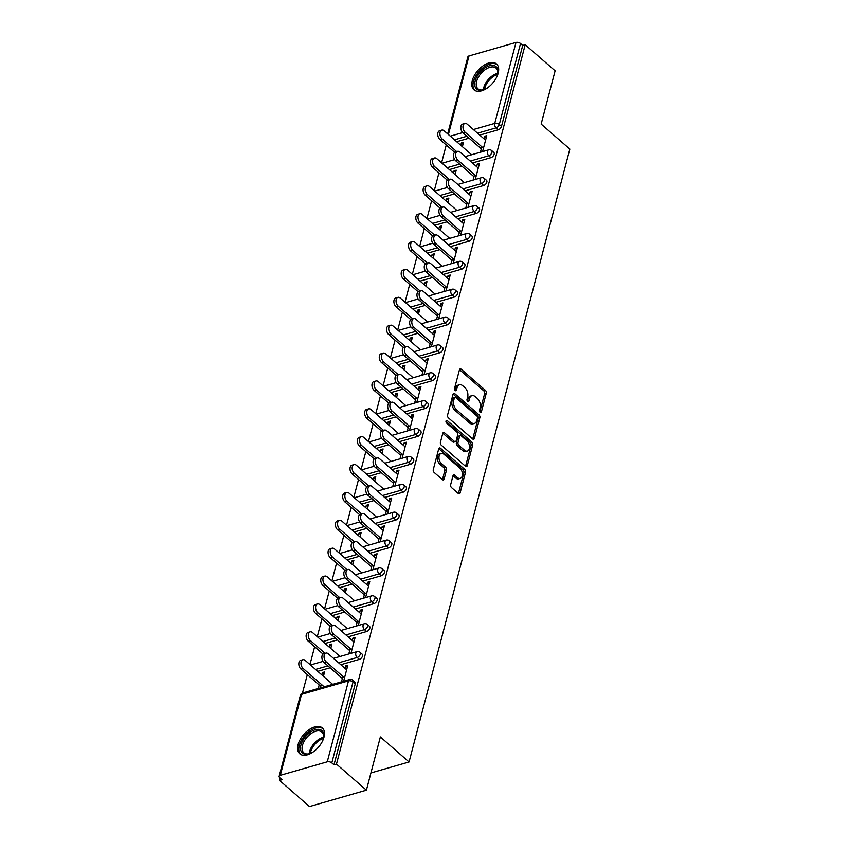 <?xml version="1.0" encoding="UTF-8"?>
<svg xmlns="http://www.w3.org/2000/svg" width="849" height="849" viewBox="0 0 849 849"><rect width="100%" height="100%" fill="white"/><g stroke="black" fill="none" stroke-linecap="round" stroke-linejoin="round"><path stroke-width="1.27" d="M480.12 412.264A1.507 0.934 74 0 0 480.863 412.487A1.507 0.934 74 0 0 481.383 411.861L486.265 393.225A2.154 1.337 74 0 0 485.384 390.296L461.251 369.241A2.154 1.337 74 0 0 460.19 368.912A2.154 1.337 74 0 0 459.447 369.824L454.555 388.46A1.507 0.934 74 0 0 455.17 390.508A1.507 0.934 74 0 0 455.913 390.731A1.507 0.934 74 0 0 456.433 390.094L457.07 387.685A6.909 4.287 74 0 1 459.447 384.788A6.909 4.287 74 0 1 462.832 385.817L464.838 387.568A6.909 4.287 74 0 1 467.661 396.929L467.024 399.338A1.507 0.934 74 0 0 467.65 401.386A1.507 0.934 74 0 0 468.383 401.609A1.507 0.934 74 0 0 468.903 400.972L469.539 398.563A6.909 4.287 74 0 1 471.927 395.666A6.909 4.287 74 0 1 475.302 396.695L477.318 398.446A6.909 4.287 74 0 1 480.131 407.807L479.505 410.216A1.507 0.934 74 0 0 480.12 412.264M323.989 737.165A17.16 9.721 -48.9 0 0 322.323 727.943A17.16 9.721 -48.9 0 0 309.025 729.726A17.16 9.721 -48.9 0 0 298.095 744.594A17.16 9.721 -48.9 0 0 299.761 753.816A17.16 9.721 -48.9 0 0 313.058 752.044A17.16 9.721 -48.9 0 0 323.989 737.165M498.183 73.173A17.16 9.721 -48.9 0 0 496.516 63.962A17.16 9.721 -48.9 0 0 483.219 65.734A17.16 9.721 -48.9 0 0 472.288 80.613A17.16 9.721 -48.9 0 0 473.954 89.824A17.16 9.721 -48.9 0 0 487.252 88.052A17.16 9.721 -48.9 0 0 498.183 73.173M450.66 484.683A2.154 1.337 74 0 0 451.541 487.602L458.311 493.513A2.154 1.337 74 0 0 459.362 493.842A2.154 1.337 74 0 0 460.116 492.929L465.539 472.235A2.154 1.337 74 0 0 464.658 469.317L440.514 448.251A2.154 1.337 74 0 0 439.464 447.932A2.154 1.337 74 0 0 438.721 448.834L433.287 469.529A2.154 1.337 74 0 0 434.168 472.458L442.35 479.589A2.154 1.337 74 0 0 443.401 479.918A2.154 1.337 74 0 0 444.154 479.006L446.478 470.155A2.154 1.337 74 0 0 445.598 467.226L441.533 463.692A5.773 3.576 74 0 1 438.975 457.844A5.773 3.576 74 0 1 441.172 453.44A5.773 3.576 74 0 1 443.995 454.3L459.893 468.17A5.773 3.576 74 0 1 462.45 474.018A5.773 3.576 74 0 1 460.254 478.412A5.773 3.576 74 0 1 457.431 477.552L454.777 475.238A2.154 1.337 74 0 0 453.727 474.92A2.154 1.337 74 0 0 452.984 475.822L450.66 484.683M525.202 44.71L555.119 70.817L541.153 124.071L569.849 149.095L409.059 761.988L380.363 736.953L366.397 790.196L336.469 764.1L525.202 44.71L522.708 45.432L520.522 43.522L499.286 124.463L501.472 126.374L522.708 45.432M472.617 438.965A2.154 1.337 74 0 0 473.678 439.294A2.154 1.337 74 0 0 474.421 438.381L479.855 417.687A2.154 1.337 74 0 0 478.974 414.768L454.831 393.703A2.154 1.337 74 0 0 453.769 393.384A2.154 1.337 74 0 0 453.026 394.286L447.593 414.981A2.154 1.337 74 0 0 448.474 417.91L472.617 438.965M472.691 444.961L467.268 465.655A2.154 1.337 74 0 1 466.526 466.568A2.154 1.337 74 0 1 465.464 466.239L441.321 445.184A2.154 1.337 74 0 1 440.44 442.255L442.764 433.404A2.154 1.337 74 0 1 443.507 432.491A2.154 1.337 74 0 1 444.568 432.82L454.353 441.363A2.154 1.337 74 0 0 455.414 441.682A2.154 1.337 74 0 0 456.157 440.769L457.696 434.9A2.154 1.337 74 0 0 456.815 431.971L446.627 423.078A1.507 0.934 74 0 1 445.958 421.55A1.507 0.934 74 0 1 446.532 420.404A1.507 0.934 74 0 1 447.274 420.626L471.811 442.042A2.154 1.337 74 0 1 472.691 444.961L471.036 445.438L465.602 466.133L467.268 465.655M370.928 772.94L409.059 761.988M447.678 133.877L467.873 56.894A3.3 1.794 14.7 0 1 469.019 55.938L515.99 42.45A3.3 1.794 14.7 0 1 520.522 43.522M366.397 790.196L309.471 806.55L279.554 780.443L280.17 778.098M336.469 764.1L333.986 764.811L331.8 762.901A3.3 1.794 -165.3 0 0 327.258 761.829L280.297 775.317A3.3 1.794 -165.3 0 0 279.151 776.273A3.3 1.794 -165.3 0 0 279.852 777.822L282.038 779.732L279.554 780.443M302.477 693.049L307.317 674.626M309.959 664.555L314.629 646.758M317.271 636.676L321.941 618.879M324.583 608.807L329.253 591.01M331.895 580.928L336.565 563.131M339.207 553.06L343.877 535.252M346.519 525.181L351.189 507.384M353.831 497.302L358.501 479.505M361.143 469.433L365.813 451.636M368.455 441.554L373.125 423.757M375.767 413.686L380.437 395.878M383.079 385.807L387.749 368.01M390.391 357.928L395.061 340.131M397.714 330.059L402.384 312.262M405.026 302.18L409.696 284.383M412.338 274.312L417.008 256.504M419.65 246.433L424.32 228.636M426.962 218.554L431.632 200.757M434.274 190.685L438.944 172.888M441.586 162.806L446.256 145.009M463.002 144.351L461.378 142.929L463.533 142.314L462.387 146.697M486.233 137.676L484.609 136.254L486.774 135.638L482.582 151.61M461.378 142.929L460.763 145.285M484.609 136.254L483.951 138.769M481.85 146.803L480.428 152.226M359.339 659.386L357.153 657.476A3.3 1.868 131.1 0 0 360.347 654.091A3.3 1.868 -48.9 0 0 360.029 652.319L362.215 654.218A3.3 1.868 131.1 0 1 362.534 655.99A3.3 1.868 131.1 0 1 359.339 659.386L340.799 664.714M330.123 667.781L317.738 671.336M327.258 761.829L348.493 680.887A3.3 1.794 -165.3 0 1 353.035 681.959A3.3 1.868 -48.9 0 0 352.717 680.187L354.903 682.097A3.3 1.868 131.1 0 1 355.222 683.87L353.035 681.959L331.8 762.901M333.986 764.811L355.222 683.87M501.472 126.374A3.3 1.868 131.1 0 1 498.289 129.77L479.749 135.097M469.062 138.164L456.677 141.719M330.76 648.445L331.906 644.051L329.752 644.678L329.136 647.023M352.324 640.507L352.982 638.002L355.137 637.387L350.955 653.348M350.213 648.551L348.79 653.974M373.963 603.639L371.777 601.729A3.3 1.868 131.1 0 0 374.971 598.333A3.3 1.868 -48.9 0 0 374.653 596.56L376.839 598.471A3.3 1.868 131.1 0 1 377.158 600.243A3.3 1.868 131.1 0 1 373.963 603.639L355.423 608.966M344.747 612.033L332.362 615.589M345.384 592.698L346.53 588.304L344.376 588.93L343.76 591.275M366.948 584.759L367.606 582.255L369.761 581.629L365.579 597.6M364.837 592.804L363.414 598.227M388.587 547.892L386.401 545.981A3.3 1.868 131.1 0 0 389.595 542.585A3.3 1.868 -48.9 0 0 389.277 540.813L391.463 542.723A3.3 1.868 131.1 0 1 391.782 544.496A3.3 1.868 131.1 0 1 388.587 547.892L370.058 553.219M359.371 556.286L346.986 559.841M360.008 536.95L361.154 532.556L359 533.172L358.384 535.528M381.572 529.012L382.23 526.507L384.395 525.881L380.203 541.853M379.461 537.056L378.049 542.469M403.222 492.144L401.036 490.234A3.3 1.868 131.1 0 0 404.22 486.838A3.3 1.868 -48.9 0 0 403.901 485.066L406.087 486.976A3.3 1.868 131.1 0 1 406.406 488.748A3.3 1.868 131.1 0 1 403.222 492.144L384.682 497.461M373.995 500.528L361.61 504.094M374.632 481.192L375.778 476.809L373.624 477.425L373.008 479.781M396.196 473.264L396.854 470.749L399.019 470.134L394.827 486.106M394.095 481.309L392.673 486.721M417.846 436.386L415.66 434.486A3.3 1.868 131.1 0 0 418.854 431.09A3.3 1.868 -48.9 0 0 418.525 429.318L420.711 431.228A3.3 1.868 131.1 0 1 421.04 433.001A3.3 1.868 131.1 0 1 417.846 436.386L399.306 441.713M388.63 444.78L376.234 448.346M389.256 425.445L390.413 421.062L388.248 421.677L387.632 424.033M410.831 417.517L411.489 415.002L413.643 414.386L409.451 430.358M408.719 425.551L407.297 430.974M432.47 380.639L430.284 378.739A3.3 1.868 131.1 0 0 433.478 375.343A3.3 1.868 -48.9 0 0 433.16 373.571L435.346 375.47A3.3 1.868 131.1 0 1 435.664 377.243A3.3 1.868 131.1 0 1 432.47 380.639L413.93 385.966M403.254 389.033L390.858 392.588M403.88 369.697L405.037 365.303L402.872 365.93L402.256 368.286M425.455 361.759L426.113 359.254L428.267 358.639L424.076 374.6M423.343 369.803L421.921 375.226M447.094 324.891L444.908 322.981A3.3 1.868 131.1 0 0 448.102 319.585A3.3 1.868 -48.9 0 0 447.784 317.813L449.97 319.723A3.3 1.868 131.1 0 1 450.288 321.495A3.3 1.868 131.1 0 1 447.094 324.891L428.554 330.219M417.878 333.286L405.482 336.841M418.504 313.95L419.661 309.556L417.506 310.182L416.88 312.528M440.079 306.011L440.737 303.507L442.891 302.881L438.7 318.853M437.967 314.056L436.545 319.479M461.718 269.144L459.532 267.233A3.3 1.868 131.1 0 0 462.726 263.837A3.3 1.868 -48.9 0 0 462.408 262.065L464.594 263.975A3.3 1.868 131.1 0 1 464.912 265.748A3.3 1.868 131.1 0 1 461.718 269.144L443.178 274.471M432.502 277.538L420.117 281.093M433.139 258.202L434.285 253.809L432.13 254.424L431.515 256.78M454.703 250.264L455.361 247.759L457.515 247.133L453.334 263.105M452.591 258.308L451.169 263.721M476.342 213.396L474.156 211.486A3.3 1.868 131.1 0 0 477.35 208.09A3.3 1.868 -48.9 0 0 477.032 206.318L479.218 208.228A3.3 1.868 131.1 0 1 479.536 210A3.3 1.868 131.1 0 1 476.342 213.396L457.802 218.713M447.126 221.78L434.741 225.346M447.763 202.444L448.909 198.061L446.754 198.677L446.139 201.033M469.327 194.517L469.985 192.001L472.14 191.386L467.958 207.358M467.215 202.561L465.793 207.973M490.966 157.649L488.78 155.738A3.3 1.868 131.1 0 0 491.974 152.342A3.3 1.868 -48.9 0 0 491.656 150.57L493.842 152.48A3.3 1.868 131.1 0 1 494.16 154.253A3.3 1.868 131.1 0 1 490.966 157.649L472.437 162.966M461.75 166.033L449.365 169.598M476.639 166.637L477.297 164.133L479.462 163.507L475.27 179.479M474.527 174.682L473.105 180.105M455.075 174.576L456.221 170.182L454.066 170.808L453.451 173.154M483.654 185.517L481.468 183.607A3.3 1.868 131.1 0 0 484.662 180.221A3.3 1.868 -48.9 0 0 484.344 178.449L486.53 180.349A3.3 1.868 131.1 0 1 486.848 182.121A3.3 1.868 131.1 0 1 483.654 185.517L465.114 190.845M454.438 193.912L442.053 197.467M462.015 222.396L462.673 219.88L464.827 219.265L460.646 235.226M459.903 230.429L458.481 235.852M440.451 230.323L441.597 225.93L439.442 226.556L438.827 228.912M469.03 241.265L466.844 239.365A3.3 1.868 131.1 0 0 470.038 235.969A3.3 1.868 -48.9 0 0 469.72 234.197L471.906 236.096A3.3 1.868 131.1 0 1 472.224 237.869A3.3 1.868 131.1 0 1 469.03 241.265L450.49 246.592M439.814 249.659L427.429 253.214M447.391 278.143L448.049 275.628L450.203 275.012L446.012 290.984M445.279 286.177L443.857 291.6M425.816 286.071L426.973 281.688L424.818 282.303L424.203 284.659M454.406 297.023L452.22 295.112A3.3 1.868 131.1 0 0 455.414 291.716A3.3 1.868 -48.9 0 0 455.096 289.944L457.282 291.854A3.3 1.868 131.1 0 1 457.6 293.627A3.3 1.868 131.1 0 1 454.406 297.023L435.866 302.34M425.19 305.407L412.805 308.972M432.767 333.89L433.425 331.375L435.579 330.76L431.388 346.732M430.655 341.935L429.233 347.347M411.192 341.818L412.349 337.435L410.194 338.051L409.568 340.407M439.782 352.77L437.596 350.86A3.3 1.868 131.1 0 0 440.79 347.464A3.3 1.868 -48.9 0 0 440.472 345.692L442.658 347.602A3.3 1.868 131.1 0 1 442.976 349.374A3.3 1.868 131.1 0 1 439.782 352.77L421.242 358.087M410.566 361.154L398.17 364.72M418.143 389.638L418.801 387.133L420.955 386.507L416.763 402.479M416.031 397.682L414.609 403.095M396.568 397.576L397.725 393.183L395.56 393.798L394.944 396.154M425.158 408.518L422.972 406.607A3.3 1.868 131.1 0 0 426.166 403.211A3.3 1.868 -48.9 0 0 425.837 401.439L428.023 403.349A3.3 1.868 131.1 0 1 428.352 405.122A3.3 1.868 131.1 0 1 425.158 408.518L406.618 413.845M395.942 416.912L383.546 420.467M403.508 445.385L404.177 442.881L406.331 442.255L402.139 458.227M401.407 453.43L399.985 458.853M381.944 453.324L383.101 448.93L380.936 449.556L380.32 451.901M410.534 464.265L408.348 462.355A3.3 1.868 131.1 0 0 411.532 458.959A3.3 1.868 -48.9 0 0 411.213 457.187L413.399 459.097A3.3 1.868 131.1 0 1 413.718 460.869A3.3 1.868 131.1 0 1 410.534 464.265L391.994 469.593M381.318 472.66L368.922 476.215M388.884 501.133L389.542 498.628L391.707 498.013L387.515 513.974M386.783 509.177L385.361 514.6M367.32 509.071L368.466 504.677L366.312 505.304L365.696 507.649M395.899 520.013L393.713 518.113A3.3 1.868 131.1 0 0 396.908 514.717A3.3 1.868 -48.9 0 0 396.589 512.945L398.775 514.844A3.3 1.868 131.1 0 1 399.094 516.616A3.3 1.868 131.1 0 1 395.899 520.013L377.37 525.34M366.683 528.407L354.298 531.962M374.26 556.891L374.918 554.376L377.083 553.76L372.891 569.732M372.149 564.925L370.726 570.348M352.696 564.818L353.842 560.436L351.688 561.051L351.072 563.407M381.275 575.76L379.089 573.86A3.3 1.868 131.1 0 0 382.283 570.464A3.3 1.868 -48.9 0 0 381.965 568.692L384.151 570.602A3.3 1.868 131.1 0 1 384.47 572.364A3.3 1.868 131.1 0 1 381.275 575.76L362.735 581.087M352.059 584.154L339.674 587.71M359.636 612.638L360.294 610.123L362.449 609.508L358.267 625.48M357.525 620.672L356.102 626.095M338.072 620.566L339.218 616.183L337.064 616.799L336.448 619.154M366.651 631.518L364.465 629.608A3.3 1.868 131.1 0 0 367.659 626.212A3.3 1.868 -48.9 0 0 367.341 624.439L369.527 626.35A3.3 1.868 131.1 0 1 369.846 628.122A3.3 1.868 131.1 0 1 366.651 631.518L348.111 636.835M337.435 639.902L325.05 643.468M345.012 668.386L345.67 665.871L347.825 665.255L343.633 681.227M342.9 676.43L341.478 681.843M323.437 676.313L324.594 671.93L322.44 672.546L321.813 674.902M319.171 684.984L318.248 688.518M320.402 687.902L321.336 684.358M454.066 170.808L455.69 172.22M477.297 164.133L478.921 165.544M446.754 198.677L448.378 200.099M469.985 192.001L471.609 193.423M439.442 226.556L441.066 227.967M462.673 219.88L464.297 221.292M432.13 254.424L433.754 255.846M455.361 247.759L456.985 249.171M424.818 282.303L426.442 283.715M448.049 275.628L449.673 277.05M417.506 310.182L419.13 311.594M440.737 303.507L442.361 304.918M410.194 338.051L411.807 339.473M433.425 331.375L435.049 332.797M402.872 365.93L404.495 367.341M426.113 359.254L427.737 360.666M395.56 393.798L397.183 395.22M418.801 387.133L420.425 388.545M388.248 421.677L389.871 423.089M411.489 415.002L413.113 416.424M380.936 449.556L382.559 450.968M404.177 442.881L405.79 444.292M373.624 477.425L375.247 478.847M396.854 470.749L398.478 472.171M366.312 505.304L367.935 506.715M389.542 498.628L391.166 500.04M359 533.172L360.623 534.594M382.23 526.507L383.854 527.919M351.688 561.051L353.311 562.462M374.918 554.376L376.542 555.798M344.376 588.93L345.999 590.342M367.606 582.255L369.23 583.666M337.064 616.799L338.687 618.221M360.294 610.123L361.918 611.545M329.752 644.678L331.375 646.089M352.982 638.002L354.606 639.414M322.44 672.546L324.063 673.968M345.67 665.871L347.294 667.293M471.927 395.666L470.261 396.143A6.909 4.287 74 0 0 467.884 399.041L469.539 398.563M467.353 401.046L467.884 399.041M459.447 384.788L457.791 385.266A6.909 4.287 74 0 0 455.404 388.163L457.07 387.685M454.884 390.169L455.404 388.163M479.823 411.924L484.609 393.703A2.154 1.337 74 0 0 483.728 390.773L459.585 369.718A2.154 1.337 74 0 0 459.5 369.644M472.702 439.039A2.154 1.337 74 0 0 472.766 438.859L478.189 418.164A2.154 1.337 74 0 0 477.308 415.246L453.164 394.18A2.154 1.337 74 0 0 453.079 394.116M477.467 417.984A1.507 0.934 74 0 0 476.851 415.936L455.658 397.449A1.507 0.934 74 0 0 454.915 397.226A1.507 0.934 74 0 0 454.395 397.852L453.727 400.399A6.909 4.287 74 0 0 456.55 409.759L471.036 422.388A6.909 4.287 74 0 0 474.411 423.418A6.909 4.287 74 0 0 476.798 420.52L477.467 417.984M454.915 397.226L453.26 397.703A1.507 0.934 74 0 0 452.74 398.33L454.395 397.852M474.411 423.418L472.755 423.895A6.909 4.287 74 0 1 469.38 422.866L454.894 410.237A6.909 4.287 74 0 1 452.071 400.877L452.74 398.33M455.414 441.682L453.759 442.159A2.154 1.337 74 0 1 452.697 441.83L442.902 433.298A2.154 1.337 74 0 0 442.817 433.223M445.958 421.401L470.155 442.52L471.811 442.042M464.52 450.225A5.773 3.576 74 0 0 467.343 451.084A5.773 3.576 74 0 0 469.539 446.68A5.773 3.576 74 0 0 466.982 440.833L461.378 435.951A2.154 1.337 74 0 0 460.328 435.633A2.154 1.337 74 0 0 459.574 436.535L458.036 442.414A2.154 1.337 74 0 0 458.916 445.332L464.52 450.225L462.854 450.702A5.773 3.576 74 0 0 465.687 451.562L467.343 451.084M460.328 435.633L458.662 436.11A2.154 1.337 74 0 0 457.919 437.012L459.574 436.535M462.854 450.702L457.261 445.81A2.154 1.337 74 0 1 456.38 442.891L457.919 437.012M471.036 445.438A2.154 1.337 74 0 0 470.155 442.52M460.254 478.412L458.598 478.889A5.773 3.576 74 0 1 455.764 478.029L453.122 475.716A2.154 1.337 74 0 0 453.037 475.652M441.172 453.44L439.517 453.918A5.773 3.576 74 0 0 437.32 458.322A5.773 3.576 74 0 0 439.878 464.17L441.533 463.692M442.435 479.664A2.154 1.337 74 0 0 442.488 479.483L444.812 470.633A2.154 1.337 74 0 0 443.931 467.703L439.878 464.17M458.396 493.587A2.154 1.337 74 0 0 458.449 493.407L463.883 472.713A2.154 1.337 74 0 0 463.002 469.784L438.859 448.728A2.154 1.337 74 0 0 438.774 448.654M442.096 138.886L439.941 139.501A4.945 3.067 -106 0 1 437.744 134.492A4.945 3.067 -106 0 1 439.623 130.725L441.788 130.099A4.945 3.067 74 0 0 439.909 133.877A4.945 3.067 74 0 0 442.096 138.886L456.677 151.6M471.619 154.751L444.207 130.842A4.945 3.067 74 0 0 441.788 130.099M439.941 139.501L454.671 152.353M485.575 140.181L467.279 124.219A4.945 3.067 74 0 0 464.849 123.476A4.945 3.067 74 0 0 462.97 127.244A4.945 3.067 74 0 0 465.167 132.253L463.002 132.879A4.945 3.067 -106 0 1 460.816 127.87A4.945 3.067 -106 0 1 462.694 124.092L464.849 123.476M481.309 148.84L463.002 132.879M483.463 148.225L465.167 132.253M487.422 87.935A14.847 8.416 131.1 0 1 483.601 89.771A14.847 8.416 131.1 0 1 475.132 81.058A14.847 8.416 131.1 0 1 488.971 65.946A14.847 8.416 131.1 0 1 497.779 73.513A14.847 8.416 131.1 0 1 497.535 74.627A14.847 8.416 131.1 0 1 496.474 77.556M497.684 73.99A13.754 7.79 -48.9 0 0 496.049 68.079A13.754 7.79 -48.9 0 0 485.405 69.501A13.754 7.79 -48.9 0 0 476.639 81.419A13.754 7.79 -48.9 0 0 477.976 88.805A13.754 7.79 -48.9 0 0 484.047 89.623M497.302 64.8A17.054 9.657 -48.9 0 0 484.121 66.901A17.054 9.657 -48.9 0 0 473.466 81.536A17.054 9.657 -48.9 0 0 474.899 90.482M313.228 751.917A14.847 8.416 131.1 0 1 309.397 753.763A14.847 8.416 131.1 0 1 303.793 753.891A14.847 8.416 131.1 0 1 304.016 738.588A14.847 8.416 131.1 0 1 320.476 729.779A14.847 8.416 131.1 0 1 323.586 737.505A14.847 8.416 131.1 0 1 322.28 741.548M323.49 737.972A13.754 7.79 -48.9 0 0 321.856 732.071A13.754 7.79 -48.9 0 0 320.54 731.265A13.754 7.79 -48.9 0 0 306.096 738.343A13.754 7.79 -48.9 0 0 303.783 752.787A13.754 7.79 -48.9 0 0 305.099 753.594A13.754 7.79 -48.9 0 0 309.853 753.604M323.108 728.792A17.054 9.657 -48.9 0 0 321.718 727.996A17.054 9.657 -48.9 0 0 303.963 736.561A17.054 9.657 -48.9 0 0 300.705 754.474M434.784 166.754L432.629 167.38A4.945 3.067 -106 0 1 430.432 162.371A4.945 3.067 -106 0 1 432.311 158.593L434.476 157.978A4.945 3.067 74 0 0 432.597 161.745A4.945 3.067 74 0 0 434.784 166.754L449.365 179.479M464.307 182.631L436.895 158.721A4.945 3.067 74 0 0 434.476 157.978M432.629 167.38L447.359 180.221M427.472 194.633L425.317 195.249A4.945 3.067 -106 0 1 423.12 190.24A4.945 3.067 -106 0 1 424.999 186.472L427.164 185.857A4.945 3.067 74 0 0 425.285 189.624A4.945 3.067 74 0 0 427.472 194.633L442.053 207.347M456.995 210.51L429.583 186.589A4.945 3.067 74 0 0 427.164 185.857M425.317 195.249L440.047 208.101M420.159 222.502L418.005 223.128A4.945 3.067 -106 0 1 415.808 218.119A4.945 3.067 -106 0 1 417.687 214.351L419.852 213.725A4.945 3.067 74 0 0 417.963 217.493A4.945 3.067 74 0 0 420.159 222.502L434.741 235.226M449.683 238.378L422.271 214.468A4.945 3.067 74 0 0 419.852 213.725M418.005 223.128L432.735 235.98M412.847 250.381L410.693 250.996A4.945 3.067 -106 0 1 408.496 245.987A4.945 3.067 -106 0 1 410.375 242.22L412.529 241.604A4.945 3.067 74 0 0 410.651 245.372A4.945 3.067 74 0 0 412.847 250.381L427.429 263.094M442.371 266.257L414.959 242.336A4.945 3.067 74 0 0 412.529 241.604M410.693 250.996L425.423 263.848M405.535 278.26L403.371 278.875A4.945 3.067 -106 0 1 401.184 273.866A4.945 3.067 -106 0 1 403.063 270.099L405.217 269.473A4.945 3.067 74 0 0 403.339 273.251A4.945 3.067 74 0 0 405.535 278.26L420.117 290.974M435.059 294.125L407.647 270.215A4.945 3.067 74 0 0 405.217 269.473M403.371 278.875L418.101 291.727M478.263 168.06L459.956 152.088A4.945 3.067 74 0 0 457.537 151.355A4.945 3.067 74 0 0 455.658 155.123A4.945 3.067 74 0 0 457.855 160.132L455.69 160.748A4.945 3.067 -106 0 1 453.504 155.738A4.945 3.067 -106 0 1 455.382 151.971L457.537 151.355M473.997 176.719L455.69 160.748M476.151 176.093L457.855 160.132M470.951 195.928L452.644 179.967A4.945 3.067 74 0 0 450.225 179.224A4.945 3.067 74 0 0 448.346 182.991A4.945 3.067 74 0 0 450.543 188L448.378 188.627A4.945 3.067 -106 0 1 446.192 183.617A4.945 3.067 -106 0 1 448.07 179.85L450.225 179.224M466.685 204.588L448.378 188.627M468.839 203.972L450.543 188M463.639 223.807L445.332 207.835A4.945 3.067 74 0 0 442.913 207.103A4.945 3.067 74 0 0 441.034 210.87A4.945 3.067 74 0 0 443.231 215.879L441.066 216.495A4.945 3.067 -106 0 1 438.88 211.486A4.945 3.067 -106 0 1 440.758 207.718L442.913 207.103M459.373 232.467L441.066 216.495M461.527 231.851L443.231 215.879M456.327 251.686L438.02 235.714A4.945 3.067 74 0 0 435.601 234.971A4.945 3.067 74 0 0 433.722 238.749A4.945 3.067 74 0 0 435.908 243.759L433.754 244.374A4.945 3.067 -106 0 1 431.568 239.365A4.945 3.067 -106 0 1 433.446 235.597L435.601 234.971M452.061 260.346L433.754 244.374M454.215 259.72L435.908 243.759M449.015 279.554L430.708 263.593A4.945 3.067 74 0 0 428.289 262.85A4.945 3.067 74 0 0 426.41 266.618A4.945 3.067 74 0 0 428.596 271.627L426.442 272.253A4.945 3.067 -106 0 1 424.256 267.244A4.945 3.067 -106 0 1 426.134 263.466L428.289 262.85M444.749 288.214L426.442 272.253M446.903 287.599L428.596 271.627M398.223 306.128L396.058 306.754A4.945 3.067 -106 0 1 393.872 301.745A4.945 3.067 -106 0 1 395.751 297.967L397.905 297.352A4.945 3.067 74 0 0 396.027 301.119A4.945 3.067 74 0 0 398.223 306.128L412.805 318.853M427.747 322.004L400.325 298.084A4.945 3.067 74 0 0 397.905 297.352M396.058 306.754L410.789 319.595M441.703 307.434L423.396 291.462A4.945 3.067 74 0 0 420.977 290.729A4.945 3.067 74 0 0 419.098 294.497A4.945 3.067 74 0 0 421.284 299.506L419.13 300.122A4.945 3.067 -106 0 1 416.944 295.112A4.945 3.067 -106 0 1 418.822 291.345L420.977 290.729M437.437 316.093L419.13 300.122M439.591 315.467L421.284 299.506M390.911 334.007L388.746 334.623A4.945 3.067 -106 0 1 386.56 329.614A4.945 3.067 -106 0 1 388.439 325.846L390.593 325.231A4.945 3.067 74 0 0 388.715 328.998A4.945 3.067 74 0 0 390.911 334.007L405.482 346.721M420.425 349.873L393.013 325.963A4.945 3.067 74 0 0 390.593 325.231M388.746 334.623L403.477 347.474M434.391 335.302L416.084 319.341A4.945 3.067 74 0 0 413.665 318.598A4.945 3.067 74 0 0 411.786 322.365A4.945 3.067 74 0 0 413.972 327.374L411.818 328.001A4.945 3.067 -106 0 1 409.632 322.991A4.945 3.067 -106 0 1 411.51 319.224L413.665 318.598M430.125 343.962L411.818 328.001M432.279 343.346L413.972 327.374M383.599 361.876L381.434 362.502A4.945 3.067 -106 0 1 379.248 357.493A4.945 3.067 -106 0 1 381.127 353.725L383.281 353.099A4.945 3.067 74 0 0 381.403 356.867A4.945 3.067 74 0 0 383.599 361.876L398.17 374.6M413.113 377.752L385.701 353.842A4.945 3.067 74 0 0 383.281 353.099M381.434 362.502L396.165 375.354M427.079 363.181L408.772 347.209A4.945 3.067 74 0 0 406.353 346.477A4.945 3.067 74 0 0 404.474 350.244A4.945 3.067 74 0 0 406.66 355.253L404.506 355.869A4.945 3.067 -106 0 1 402.309 350.86A4.945 3.067 -106 0 1 404.198 347.092L406.353 346.477M422.813 371.841L404.506 355.869M424.967 371.225L406.66 355.253M376.277 389.755L374.122 390.37A4.945 3.067 -106 0 1 371.936 385.361A4.945 3.067 -106 0 1 373.815 381.594L375.969 380.978A4.945 3.067 74 0 0 374.091 384.746A4.945 3.067 74 0 0 376.277 389.755L390.858 402.468M405.801 405.631L378.389 381.71A4.945 3.067 74 0 0 375.969 380.978M374.122 390.37L388.853 403.222M419.767 391.06L401.46 375.088A4.945 3.067 74 0 0 399.041 374.345A4.945 3.067 74 0 0 397.162 378.123A4.945 3.067 74 0 0 399.348 383.132L397.194 383.748A4.945 3.067 -106 0 1 394.997 378.739A4.945 3.067 -106 0 1 396.876 374.971L399.041 374.345M415.501 399.72L397.194 383.748M417.655 399.094L399.348 383.132M368.965 417.634L366.81 418.249A4.945 3.067 -106 0 1 364.624 413.24A4.945 3.067 -106 0 1 366.503 409.473L368.657 408.847A4.945 3.067 74 0 0 366.779 412.614A4.945 3.067 74 0 0 368.965 417.634L383.546 430.347M398.489 433.499L371.077 409.589A4.945 3.067 74 0 0 368.657 408.847M366.81 418.249L381.541 431.101M412.455 418.928L394.148 402.967A4.945 3.067 74 0 0 391.729 402.224A4.945 3.067 74 0 0 389.85 405.992A4.945 3.067 74 0 0 392.036 411.001L389.882 411.627A4.945 3.067 -106 0 1 387.685 406.618A4.945 3.067 -106 0 1 389.564 402.84L391.729 402.224M408.178 427.588L389.882 411.627M410.343 426.973L392.036 411.001M361.653 445.502L359.498 446.118A4.945 3.067 -106 0 1 357.312 441.109A4.945 3.067 -106 0 1 359.191 437.341L361.345 436.726A4.945 3.067 74 0 0 359.467 440.493A4.945 3.067 74 0 0 361.653 445.502L376.234 458.227M391.177 461.378L363.765 437.458A4.945 3.067 74 0 0 361.345 436.726M359.498 446.118L374.229 458.969M405.132 446.807L386.836 430.836A4.945 3.067 74 0 0 384.417 430.103A4.945 3.067 74 0 0 382.538 433.871A4.945 3.067 74 0 0 384.724 438.88L382.57 439.495A4.945 3.067 -106 0 1 380.373 434.486A4.945 3.067 -106 0 1 382.252 430.719L384.417 430.103M400.866 455.467L382.57 439.495M403.031 454.841L384.724 438.88M354.341 473.381L352.186 473.997A4.945 3.067 -106 0 1 350 468.988A4.945 3.067 -106 0 1 351.879 465.22L354.033 464.605A4.945 3.067 74 0 0 352.155 468.372A4.945 3.067 74 0 0 354.341 473.381L368.922 486.095M383.865 489.247L356.453 465.337A4.945 3.067 74 0 0 354.033 464.605M352.186 473.997L366.917 486.848M397.82 474.676L379.524 458.715A4.945 3.067 74 0 0 377.105 457.972A4.945 3.067 74 0 0 375.216 461.739A4.945 3.067 74 0 0 377.412 466.748L375.258 467.375A4.945 3.067 -106 0 1 373.061 462.365A4.945 3.067 -106 0 1 374.94 458.598L377.105 457.972M393.554 483.336L375.258 467.375M395.719 482.72L377.412 466.748M347.029 501.25L344.874 501.876A4.945 3.067 -106 0 1 342.678 496.867A4.945 3.067 -106 0 1 344.567 493.089L346.721 492.473A4.945 3.067 74 0 0 344.843 496.241A4.945 3.067 74 0 0 347.029 501.25L361.61 513.974M376.553 517.126L349.141 493.216A4.945 3.067 74 0 0 346.721 492.473M344.874 501.876L359.605 514.717M390.508 502.555L372.212 486.583A4.945 3.067 74 0 0 369.782 485.851A4.945 3.067 74 0 0 367.904 489.618A4.945 3.067 74 0 0 370.1 494.627L367.946 495.243A4.945 3.067 -106 0 1 365.749 490.234A4.945 3.067 -106 0 1 367.628 486.466L369.782 485.851M386.242 511.215L367.946 495.243M388.407 510.599L370.1 494.627M339.717 529.129L337.562 529.744A4.945 3.067 -106 0 1 335.366 524.735A4.945 3.067 -106 0 1 337.244 520.968L339.409 520.352A4.945 3.067 74 0 0 337.531 524.12A4.945 3.067 74 0 0 339.717 529.129L354.298 541.842M369.241 545.005L341.829 521.084A4.945 3.067 74 0 0 339.409 520.352M337.562 529.744L352.293 542.596M383.196 530.423L364.9 514.462A4.945 3.067 74 0 0 362.47 513.719A4.945 3.067 74 0 0 360.592 517.497A4.945 3.067 74 0 0 362.788 522.506L360.623 523.122A4.945 3.067 -106 0 1 358.437 518.113A4.945 3.067 -106 0 1 360.316 514.345L362.47 513.719M378.93 539.094L360.623 523.122M381.084 538.468L362.788 522.506M332.405 556.997L330.25 557.623A4.945 3.067 -106 0 1 328.054 552.614A4.945 3.067 -106 0 1 329.932 548.847L332.097 548.221A4.945 3.067 74 0 0 330.219 551.988A4.945 3.067 74 0 0 332.405 556.997L346.986 569.721M361.929 572.873L334.517 548.963A4.945 3.067 74 0 0 332.097 548.221M330.25 557.623L344.981 570.475M375.884 558.302L357.578 542.331A4.945 3.067 74 0 0 355.158 541.598A4.945 3.067 74 0 0 353.28 545.366A4.945 3.067 74 0 0 355.476 550.375L353.311 551.001A4.945 3.067 -106 0 1 351.125 545.992A4.945 3.067 -106 0 1 353.004 542.214L355.158 541.598M371.618 566.962L353.311 551.001M373.772 566.347L355.476 550.375M325.093 584.876L322.938 585.492A4.945 3.067 -106 0 1 320.742 580.483A4.945 3.067 -106 0 1 322.62 576.715L324.785 576.1A4.945 3.067 74 0 0 322.907 579.867A4.945 3.067 74 0 0 325.093 584.876L339.674 597.6M354.617 600.752L327.205 576.832A4.945 3.067 74 0 0 324.785 576.1M322.938 585.492L337.669 598.343M368.572 586.181L350.266 570.21A4.945 3.067 74 0 0 347.846 569.477A4.945 3.067 74 0 0 345.968 573.245A4.945 3.067 74 0 0 348.164 578.254L345.999 578.869A4.945 3.067 -106 0 1 343.813 573.86A4.945 3.067 -106 0 1 345.692 570.093L347.846 569.477M364.306 594.841L345.999 578.869M366.46 594.215L348.164 578.254M317.781 612.755L315.626 613.371A4.945 3.067 -106 0 1 313.43 608.362A4.945 3.067 -106 0 1 315.308 604.594L317.473 603.968A4.945 3.067 74 0 0 315.584 607.746A4.945 3.067 74 0 0 317.781 612.755L332.362 625.469M347.305 628.621L319.893 604.711A4.945 3.067 74 0 0 317.473 603.968M315.626 613.371L330.357 626.222M361.26 614.05L342.954 598.089A4.945 3.067 74 0 0 340.534 597.346A4.945 3.067 74 0 0 338.655 601.113A4.945 3.067 74 0 0 340.852 606.122L338.687 606.748A4.945 3.067 -106 0 1 336.501 601.739A4.945 3.067 -106 0 1 338.38 597.972L340.534 597.346M356.994 622.71L338.687 606.748M359.148 622.094L340.852 606.122M310.469 640.624L308.314 641.25A4.945 3.067 -106 0 1 306.118 636.241A4.945 3.067 -106 0 1 307.996 632.463L310.15 631.847A4.945 3.067 74 0 0 308.272 635.614A4.945 3.067 74 0 0 310.469 640.624L325.05 653.348M339.993 656.5L312.581 632.59A4.945 3.067 74 0 0 310.15 631.847M308.314 641.25L323.034 654.091M353.948 641.929L335.642 625.957A4.945 3.067 74 0 0 333.222 625.225A4.945 3.067 74 0 0 331.343 628.992A4.945 3.067 74 0 0 333.53 634.001L331.375 634.617A4.945 3.067 -106 0 1 329.189 629.608A4.945 3.067 -106 0 1 331.068 625.84L333.222 625.225M349.682 650.589L331.375 634.617M351.836 649.963L333.53 634.001M303.157 668.503L300.992 669.118A4.945 3.067 -106 0 1 298.806 664.109A4.945 3.067 -106 0 1 300.684 660.342L302.838 659.726A4.945 3.067 74 0 0 300.96 663.494A4.945 3.067 74 0 0 303.157 668.503L324.159 686.82M332.681 684.379L305.269 660.458A4.945 3.067 74 0 0 302.838 659.726M300.992 669.118L320.795 686.395M346.636 669.797L328.33 653.836A4.945 3.067 74 0 0 325.91 653.093A4.945 3.067 74 0 0 324.031 656.871A4.945 3.067 74 0 0 326.218 661.88L324.063 662.496A4.945 3.067 -106 0 1 321.877 657.487A4.945 3.067 -106 0 1 323.756 653.719L325.91 653.093M342.37 678.457L324.063 662.496M344.524 677.842L326.218 661.88M480.078 412.232L481.383 411.861M455.138 390.466L456.433 390.094M467.608 401.354L468.903 400.972M469.019 55.938L448.41 134.503M450.299 136.158L462.716 132.593M473.371 129.536L494.755 123.392L515.99 42.45M498.289 129.77L496.103 127.859A3.3 2.048 74 0 1 494.755 123.392A3.3 1.794 14.7 0 1 499.286 124.463A3.3 1.868 131.1 0 1 496.103 127.859L477.562 133.187M352.717 680.187A3.3 3.3 0 0 0 349.629 679.508A3.3 2.048 -106 0 0 348.493 680.887L301.533 694.376L280.297 775.317M349.629 679.508L302.668 692.996A3.3 2.048 -106 0 0 301.533 694.376A3.3 1.794 -165.3 0 0 300.387 695.331L279.151 776.273M466.876 136.254L454.491 139.809M470.25 161.066L488.78 155.738A3.3 2.048 74 0 1 487.443 151.271A3.3 2.048 -106 0 1 488.578 149.88L465.146 156.609M459.564 164.133L447.179 167.688M484.344 178.449A3.3 3.3 0 0 0 481.266 177.759A3.3 2.048 -106 0 0 480.131 179.139A3.3 2.048 74 0 0 481.468 183.607L462.928 188.934M452.252 192.001L439.867 195.557M477.032 206.318A3.3 3.3 0 0 0 473.954 205.638A3.3 2.048 -106 0 0 472.808 207.018A3.3 2.048 74 0 0 474.156 211.486L455.616 216.813M444.94 219.88L432.555 223.436M469.72 234.197A3.3 3.3 0 0 0 466.642 233.507A3.3 2.048 -106 0 0 465.496 234.897A3.3 2.048 74 0 0 466.844 239.365L448.304 244.682M437.628 247.749L425.243 251.315M462.408 262.065A3.3 3.3 0 0 0 459.33 261.386A3.3 2.048 -106 0 0 458.184 262.765A3.3 2.048 74 0 0 459.532 267.233L440.992 272.561M430.316 275.628L417.931 279.183M455.096 289.944A3.3 3.3 0 0 0 452.008 289.254A3.3 2.048 -106 0 0 450.872 290.645A3.3 2.048 74 0 0 452.22 295.112L433.68 300.44M423.004 303.507L410.619 307.062M447.784 317.813A3.3 3.3 0 0 0 444.696 317.133A3.3 2.048 -106 0 0 443.56 318.513A3.3 2.048 74 0 0 444.908 322.981L426.368 328.308M415.692 331.375L403.296 334.931M440.472 345.692A3.3 3.3 0 0 0 437.384 345.012A3.3 2.048 -106 0 0 436.248 346.392A3.3 2.048 74 0 0 437.596 350.86L419.056 356.187M408.38 359.254L395.984 362.81M433.16 373.571A3.3 3.3 0 0 0 430.072 372.881A3.3 2.048 -106 0 0 428.936 374.271A3.3 2.048 74 0 0 430.284 378.739L411.744 384.056M401.068 387.123L388.672 390.689M425.837 401.439A3.3 3.3 0 0 0 422.76 400.76A3.3 2.048 -106 0 0 421.624 402.139A3.3 2.048 74 0 0 422.972 406.607L404.432 411.935M393.756 415.002L381.36 418.557M418.525 429.318A3.3 3.3 0 0 0 415.448 428.628A3.3 2.048 -106 0 0 414.312 430.019A3.3 2.048 74 0 0 415.66 434.486L397.12 439.803M386.444 442.881L374.048 446.436M411.213 457.187A3.3 3.3 0 0 0 408.136 456.507A3.3 2.048 -106 0 0 407 457.887A3.3 2.048 74 0 0 408.348 462.355L389.808 467.682M379.132 470.749L366.736 474.304M403.901 485.066A3.3 3.3 0 0 0 400.824 484.376A3.3 2.048 -106 0 0 399.688 485.766A3.3 2.048 74 0 0 401.036 490.234L382.496 495.561M371.809 498.628L359.424 502.183M396.589 512.945A3.3 3.3 0 0 0 393.512 512.255A3.3 2.048 -106 0 0 392.376 513.634A3.3 2.048 74 0 0 393.713 518.113L375.184 523.43M364.497 526.497L352.112 530.063M389.277 540.813A3.3 3.3 0 0 0 386.199 540.134A3.3 2.048 -106 0 0 385.064 541.513A3.3 2.048 74 0 0 386.401 545.981L367.872 551.309M357.185 554.376L344.8 557.931M381.965 568.692A3.3 3.3 0 0 0 378.887 568.002A3.3 2.048 -106 0 0 377.741 569.392A3.3 2.048 74 0 0 379.089 573.86L360.549 579.177M349.873 582.244L337.488 585.81M374.653 596.56A3.3 3.3 0 0 0 371.575 595.881A3.3 2.048 -106 0 0 370.429 597.261A3.3 2.048 74 0 0 371.777 601.729L353.237 607.056M342.561 610.123L330.176 613.678M367.341 624.439A3.3 3.3 0 0 0 364.263 623.75A3.3 2.048 -106 0 0 363.117 625.14A3.3 2.048 74 0 0 364.465 629.608L345.925 634.935M335.249 638.002L322.864 641.557M360.029 652.319A3.3 3.3 0 0 0 356.951 651.629A3.3 2.048 -106 0 0 355.805 653.008A3.3 2.048 74 0 0 357.153 657.476L338.613 662.804M327.937 665.871L315.552 669.437M459.585 369.718L461.251 369.241M483.728 390.773L485.384 390.296M484.609 393.703L486.265 393.225M453.164 394.18L454.831 393.703M477.308 415.246L478.974 414.768M478.189 418.164L479.855 417.687M472.766 438.859L474.421 438.381M452.071 400.877L453.727 400.399M454.894 410.237L456.55 409.759M469.38 422.866L471.036 422.388M442.902 433.298L444.568 432.82M452.697 441.83L454.353 441.363M446.022 420.987L447.274 420.626M456.38 442.891L458.036 442.414M457.261 445.81L458.916 445.332M453.122 475.716L454.777 475.238M455.764 478.029L457.431 477.552M443.931 467.703L445.598 467.226M444.812 470.633L446.478 470.155M442.488 479.483L444.154 479.006M438.859 448.728L440.514 448.251M463.002 469.784L464.658 469.317M463.883 472.713L465.539 472.235M458.449 493.407L460.116 492.929M483.389 89.782A13.754 7.79 131.1 0 1 483.76 87.627A13.754 7.79 131.1 0 1 497.758 73.311M497.578 74.457A13.297 7.535 -48.9 0 0 484.779 88.126A13.297 7.535 -48.9 0 0 484.503 89.442M309.195 753.774A13.754 7.79 131.1 0 1 323.565 737.293M323.384 738.45A13.297 7.535 -48.9 0 0 310.309 753.434M491.656 150.57A3.3 3.3 0 0 0 488.578 149.88M454.714 159.612L442.074 163.241M481.266 177.759L457.834 184.488M447.402 187.48L434.762 191.11M473.954 205.638L450.522 212.367M440.09 215.359L427.45 218.989M466.642 233.507L443.21 240.235M432.778 243.228L420.138 246.868M459.33 261.386L435.898 268.114M425.466 271.107L412.826 274.736M452.008 289.254L428.586 295.983M418.154 298.986L405.514 302.615M444.696 317.133L421.274 323.862M410.842 326.854L398.202 330.484M437.384 345.012L413.962 351.741M403.53 354.733L390.89 358.363M430.072 372.881L406.65 379.609M396.218 382.602L383.578 386.242M422.76 400.76L399.327 407.488M388.906 410.481L376.266 414.11M415.448 428.628L392.015 435.357M381.594 438.36L368.954 441.989M408.136 456.507L384.703 463.236M374.282 466.228L361.642 469.858M400.824 484.376L377.391 491.115M366.97 494.107L354.33 497.737M393.512 512.255L370.079 518.983M359.658 521.976L347.018 525.605M386.199 540.134L362.767 546.862M352.335 549.855L339.696 553.484M378.887 568.002L355.455 574.731M345.023 577.734L332.383 581.363M371.575 595.881L348.143 602.61M337.711 605.602L325.071 609.232M364.263 623.75L340.831 630.489M330.399 633.481L317.759 637.111M356.951 651.629L333.519 658.357M323.087 661.35L310.447 664.979M302.668 692.996A3.3 3.3 0 0 0 300.387 695.331"/></g></svg>
